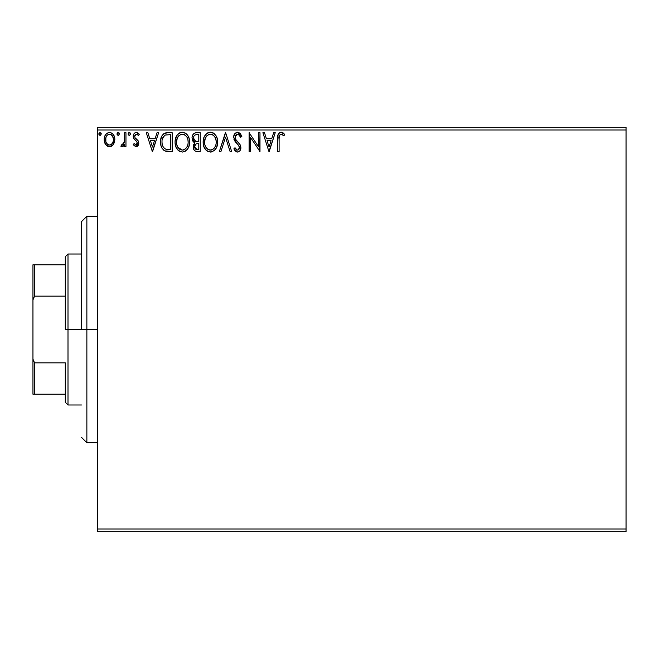 <?xml version="1.0" encoding="UTF-8"?>
<svg xmlns="http://www.w3.org/2000/svg" width="659" height="659" viewBox="0 0 659 659"><rect width="100%" height="100%" fill="white"/><g stroke="black" fill="none" stroke-linecap="round" stroke-linejoin="round"><path stroke-width="0.99" d="M97.656 531.689L626.05 531.689L97.656 531.689L97.656 130.004L626.05 130.004L626.05 528.996L97.656 528.996L97.656 531.689M113.422 144.445L114.501 142.113L114.757 138.324L113.529 134.873L111.841 133.11L109.501 132.459L107.162 133.118L105.481 134.881L104.493 137.121L104.204 140.202L104.962 143.333L106.338 145.375L108.34 146.578L110.671 146.578L112.673 145.367L114.831 139.56C114.864 135.639 113.093 133.275 109.501 132.459C105.918 133.275 104.147 135.647 104.188 139.56L105.597 144.461L109.501 146.735L113.068 144.922M124.51 132.698L125.96 132.698L124.51 132.698L124.049 143.003L123.085 144.659L121.569 144.791L120.877 146.257L122.846 146.512L124.51 144.461L124.51 146.487L125.96 146.487L125.96 132.698L125.96 146.487L125.96 132.698L124.51 132.698L124.279 142.064L120.877 146.257L121.981 146.735L124.51 144.461L124.51 146.487L125.96 146.487L124.51 146.487M138.431 141.24L138.785 143.11L136.018 146.735L133.217 144.766L136.018 146.735L138.126 145.524L138.777 143.431L138.53 141.496L135.013 137.682L134.7 135.976L136.051 134.197L137.064 134.279L138.431 135.606L139.263 134.321L138.011 132.994L136.281 132.459L134.947 132.821L133.62 134.403L133.48 138.069L136.841 141.718L137.327 143.184L136.248 144.996L134.065 143.588L133.217 144.766L135.795 146.718M167.781 132.698L163.819 133.695L161.743 136.256L160.639 140.235L160.969 145.532L162.032 148.209L164.437 150.689L167.032 151.455L172.172 151.57L172.172 132.698L167.781 132.698C162.748 133.382 160.343 136.446 160.557 141.899C160.335 145.771 161.76 148.761 164.824 150.886L172.172 151.57L172.172 132.698L172.172 151.57L169.314 151.57M196.464 132.698L200.237 132.698L195.492 132.797L193.771 133.662L192.617 135.219L192.024 137.566L192.321 140.037L193.161 141.578L194.99 142.879L193.631 144.667L193.276 147.805L193.804 149.544L195.336 151.175L200.237 151.57L200.237 132.698L200.237 151.57L200.237 132.698L196.464 132.698C193.515 133.151 192.024 134.938 192.008 138.052L194.99 142.879L193.219 146.891C193.244 149.865 194.693 151.422 197.568 151.57L200.237 151.57L197.568 151.57M220.93 151.57L219.348 151.57L225.394 132.698L219.348 151.57L220.93 151.57L225.518 137.253L230.106 151.57L231.688 151.57L225.642 132.698L231.688 151.57L225.642 132.698L219.348 151.57L220.93 151.57L225.518 137.253L230.106 151.57L231.688 151.57L230.106 151.57M258.542 132.698L258.542 146.743L249.11 132.698L249.11 151.57L250.56 151.57L250.56 137.492L259.992 151.57L259.992 132.698L258.542 132.698L259.992 132.698L258.542 132.698L258.542 146.743L249.11 132.698L249.11 151.57L250.56 151.57L250.56 137.492L259.992 151.57L259.992 132.698L259.687 151.57M279.111 139.016L279.268 136.108L280.157 134.502L281.615 134.222L283.938 135.845L284.672 134.395L283.123 132.896L281.105 132.212L279.161 132.896L278.032 134.642L277.653 151.57L279.111 151.57L279.111 139.016C278.666 136.701 279.342 135.079 281.121 134.148L283.938 135.845L284.672 134.395L281.105 132.212C278.23 133.192 277.077 135.4 277.653 138.827L277.653 151.57L279.111 151.57L279.111 138.291M273.658 132.698L275.24 132.698L269.185 151.57L275.24 132.698L273.658 132.698L271.714 138.744L266.417 138.744L264.481 132.698L262.9 132.698L268.946 151.57L275.24 132.698L273.658 132.698L271.714 138.744L266.417 138.744L264.481 132.698L262.9 132.698L268.946 151.57L262.9 132.698L264.481 132.698M238.772 132.426L241.845 136.339L237.611 132.212L235.205 133.25L233.681 136.429L234.555 140.68L238.55 145.293L239.374 147.072L238.962 149.338L237.948 150.071L236.647 149.873L234.999 147.698L233.863 148.86L235.263 150.985L236.878 151.982L238.27 151.949L240.074 150.582L240.84 146.899L239.835 144.313L235.551 139.197L235.238 136.215L236.276 134.65L237.71 134.148L239.588 135.293L240.667 137.294L241.845 136.339L240.329 133.588L238.385 132.311M217.651 142.047C217.725 136.677 215.295 133.398 210.378 132.212C205.46 133.439 203.046 136.751 203.137 142.138C203.046 147.583 205.493 150.895 210.485 152.056C215.369 150.771 217.758 147.435 217.651 142.047L217.248 138.695L215.897 135.606L213.574 133.167L211.218 132.27L208.697 132.459L205.888 134.304L204.076 137.163L203.236 140.449L203.236 143.851L204.084 147.155L205.938 150.021L207.84 151.455L211.333 151.99L214.439 150.433L216.811 146.809L217.651 142.047L217.009 146.257M189.586 142.047L189.182 138.695L187.831 135.606L185.517 133.167L182.312 132.212L179.1 133.184L177.114 135.186L175.467 138.777L175.072 142.138L175.467 145.532L176.818 148.662L179.174 151.117L182.419 152.056L185.179 151.306L187.428 149.263L188.944 146.257L189.586 142.056C189.66 136.677 187.23 133.398 182.312 132.212C177.395 133.439 174.981 136.751 175.072 142.138C174.981 147.583 177.428 150.895 182.419 152.056C187.304 150.771 189.693 147.435 189.586 142.047L189.561 141.207M157.04 132.698L158.621 132.698L152.575 151.57L158.621 132.698L157.04 132.698L155.104 138.744L149.799 138.744L147.863 132.698L146.282 132.698L152.328 151.57L158.621 132.698L157.04 132.698L155.104 138.744L149.799 138.744L147.863 132.698L146.282 132.698L152.328 151.57L146.282 132.698L147.863 132.698M130.556 134.032L129.345 132.459L128.134 134.032L129.345 135.606L130.556 134.032L129.345 132.459L128.134 134.032L129.345 135.606L130.556 134.032M119.427 134.032L118.216 132.459L117.005 134.032L118.216 135.606L119.427 134.032L118.216 132.459L117.005 134.032L118.216 135.606L119.427 134.032M101.28 134.032L100.069 132.459L98.858 134.032L100.069 135.606L101.28 134.032L100.069 132.459L98.858 134.032L100.069 135.606L101.28 134.032M626.05 127.311L97.656 127.311L97.656 528.996L626.05 528.996L626.05 531.689L626.05 130.004L97.656 130.004L97.656 127.311L626.05 127.311L626.05 130.004L626.05 127.311M279.111 151.57L277.653 151.57M277.661 137.912L277.694 137.031M277.703 136.915L277.777 135.985M277.801 135.795L277.867 135.317M278.082 134.494L278.37 133.859M278.732 133.332L279.161 132.887M281.377 132.228L280.841 132.228M281.657 132.261L282.159 132.393M284.672 134.395L283.938 135.845L283.032 135.079M282.868 134.955L280.759 134.197M282.077 134.42L282.571 134.733M279.482 135.408L279.268 136.1M279.177 136.833L279.111 138.275M269.07 147.015L267.035 140.68L271.096 140.68L269.07 147.015L267.035 140.68L271.096 140.68L269.07 147.015M250.56 151.57L249.11 151.57L249.431 132.698M238.27 134.238L240.667 137.294L241.845 136.339L240.667 137.294L240.444 136.775M240.436 136.759L240.197 136.273M235.082 137.064L237.224 134.205M236.136 134.766L235.485 135.606M235.354 138.761L235.106 137.83M237.289 141.512L235.889 139.766M236.276 140.318L236.647 140.787M239.991 144.543L237.957 142.212M238.459 142.731L238.953 143.258M233.863 148.86L234.999 147.698L233.863 148.86L237.512 152.056C239.785 151.562 240.906 150.095 240.881 147.649L240.14 144.774M240.832 148.423L240.692 149.173M236.878 151.982L236.293 151.768M235.106 150.812L234.497 149.972M237.298 150.104L235.222 148.102M235.971 149.255L236.647 149.873M239.324 148.572L239.431 147.731L237.948 150.071M239.201 146.438L238.55 145.293L239.431 147.731M237.611 132.212C234.975 132.788 233.648 134.494 233.624 137.319L236.762 143.415L238.426 145.137M236.136 142.756L235.609 142.155M235.568 142.105L235.041 141.413M234.167 139.889L233.871 139.074M234.184 134.7L237.133 132.245M235.79 139.617L235.551 139.197M236.367 134.584L237.71 134.148M217.248 145.417L215.971 148.547M215.963 148.555L214.933 149.939M212.775 151.545L212.173 151.784M210.056 152.04L210.485 152.056M208.779 151.817L207.832 151.455M207.247 151.125L206.432 150.507M205.567 149.601L203.837 146.52M203.491 145.351L203.236 143.868M203.236 140.425L203.367 139.543M203.779 137.945L204.068 137.187M204.867 135.655L206.695 133.538M207.165 133.192L207.774 132.83M208.689 132.459L209.504 132.278M211.226 132.27L212.033 132.451M213.763 133.291L214.85 134.247M215.897 135.606L217.248 138.687M213.574 133.159L213.145 132.904M203.236 140.449L203.161 141.29M210.081 134.164L210.419 134.148C214.348 135.128 216.276 137.764 216.201 142.056L216.127 140.729M211.102 134.197L212.478 134.634L211.102 134.197M213.261 135.136L214.908 137.031M215.987 139.807L216.201 142.056C216.292 146.389 214.364 149.074 210.419 150.12C206.465 149.115 204.521 146.463 204.587 142.146L204.611 142.83L204.587 142.146C204.496 137.789 206.44 135.128 210.419 134.148M215.46 146.076L215.888 144.766L214.842 147.295L212.981 149.28M204.669 143.505L204.611 142.83M207.857 149.305L205.97 147.352L204.908 144.848M208.565 149.7L209.232 149.955M209.743 150.063L211.102 150.063L208.45 149.642M208.433 134.601L209.068 134.354M207.074 135.54L205.666 137.418M205.336 138.118L207.363 135.284M204.908 139.42L204.587 142.146L205.336 138.126M211.366 150.013L212.149 149.75M214.2 148.176L215.122 146.809M216.127 143.431L215.888 144.774M197.099 151.562L196.654 151.521M194.273 150.31L193.804 149.552M193.244 146.323L193.318 145.763M193.631 144.65L194.52 143.291M194.314 142.533L193.688 142.105L194.314 142.542M193.153 141.561L192.444 140.375M192.024 137.566L192.008 138.052M192.609 135.235L192.098 136.891M192.692 135.062L193.12 134.387M194.166 133.357L194.578 133.118M193.779 139.642L193.458 138.052C193.598 135.738 194.817 134.601 197.123 134.634L198.779 134.634L198.779 141.652L195.739 141.43L198.046 141.652L195.739 141.43L193.458 138.052L193.54 138.901M197.008 149.626L194.669 146.858L194.8 147.937L194.669 146.858C194.743 144.667 195.871 143.571 198.046 143.588L196.703 143.711L198.779 143.588L198.779 149.634L195.303 148.901L196.044 149.428M196.069 143.942L196.703 143.711M195.023 145.161L194.669 146.858L195.542 144.362M194.051 140.153L193.779 139.65M195.229 141.224L194.767 140.935M195.146 134.938L196.028 134.7M193.515 137.344L193.993 136.034M193.705 136.644L193.515 137.336M195.303 148.901L194.8 147.937M198.046 143.588L198.779 143.588L198.779 149.634L197.28 149.634M189.561 142.921L188.935 146.265M188.746 146.817L187.897 148.555M187.428 149.263L186.892 149.906M185.616 151.035L185.179 151.306M184.734 151.537L184.108 151.784M181.991 152.04L182.419 152.056M180.714 151.817L179.767 151.455M179.182 151.125L178.367 150.507M177.856 149.997L175.772 146.52M175.426 145.351L175.17 143.868M175.17 140.425L175.302 139.543M175.714 137.945L176.002 137.187M176.793 135.663L177.287 134.963M177.839 134.296L178.63 133.538M179.116 133.184L179.709 132.83M180.632 132.459L181.439 132.278M183.161 132.27L183.968 132.451M185.698 133.291L187.337 134.906M186.818 134.288L187.345 134.914M188.037 135.935L188.631 137.088M188.795 137.492L189.182 138.695M188.746 146.809L189.182 145.417M176.011 137.163L175.467 138.777M177.271 138.118L179.001 135.54L177.6 137.418M182.016 134.164L182.354 134.148C186.283 135.128 188.21 137.764 188.136 142.056L188.07 140.729M182.7 134.164L183.696 134.345M187.922 139.807L188.136 142.056C188.227 146.389 186.299 149.074 182.354 150.12L179.792 149.305L177.905 147.352L182.354 150.12C178.4 149.115 176.455 146.463 176.521 142.146L176.546 142.83L176.521 142.146C176.431 137.789 178.375 135.128 182.354 134.148M176.604 143.505L176.546 142.83M180.368 134.601L181.003 134.354M176.843 139.42L176.521 142.146L177.271 138.126M185.195 135.136L186.843 137.031M182.354 150.12L183.037 150.063L182.354 150.12M183.301 150.013L184.083 149.75M184.331 149.626L183.037 150.063M187.395 146.076L187.823 144.766L186.777 147.295L184.915 149.28M186.785 147.278L187.057 146.809M167.024 151.455L166.356 151.356M165.895 151.257L165.36 151.109M164.124 150.499L163.374 149.914M161.455 147.031L161.241 146.463M161.216 146.372L160.977 145.573M160.961 145.499L160.763 144.543M160.557 141.899L160.574 142.55M160.582 141.034L160.639 140.227M161.743 136.256L162.147 135.532M162.163 135.499L162.616 134.856M163.193 134.214L164.536 133.283M165.302 133.011L165.846 132.871M166.142 132.821L166.949 132.723M167.37 132.706L166.958 132.723M162.88 137.566L162.328 139.082L164.544 135.532M165.5 135.029L170.714 134.634L170.714 149.634L165.59 149.107C163.012 147.476 161.817 145.079 162.007 141.899L162.048 142.962L162.007 141.899C161.826 138.95 162.913 136.685 165.277 135.111L166.216 134.84M166.603 149.395L166.084 149.28M168.712 149.618L167.65 149.544M162.172 144.024L162.048 142.962M163.243 147.015L162.411 145.062M165.112 148.876L163.539 147.459M163.35 136.767L162.485 138.538M152.451 147.015L150.425 140.68L154.478 140.68L152.451 147.015L150.425 140.68L154.478 140.68L152.451 147.015M134.065 143.588L133.217 144.766L134.065 143.588L136.092 145.021M135.779 145.029L137.311 142.855M136.973 144.395L137.327 143.184L136.685 141.52M137.13 142.22L136.322 141.158M133.48 138.069L133.217 136.438L133.695 138.571L135.532 140.507M139.263 134.321L138.431 135.606L139.263 134.321L136.281 132.459C134.222 132.896 133.2 134.222 133.217 136.438L133.233 136.092M133.283 135.573L133.39 135.062M133.489 134.757L133.966 133.793M134.947 132.821L135.911 132.484M137.187 132.599L139.008 133.942M134.782 135.597L134.667 136.372L136.438 134.148L138.06 135.079M138.316 140.985L135.4 138.159M135.416 138.176L136.553 139.107M137.064 139.51L136.561 139.107M138.785 143.11L138.431 144.964M138.118 145.532L137.797 145.944M138.126 145.524L137.22 146.413M128.431 135.062L128.208 134.601M128.447 132.978L128.159 133.752M128.834 132.599L129.345 132.459M130.26 132.994L130.482 133.48M123.711 145.771L123.134 146.323M122.681 144.931L121.569 144.791L122.22 145.038L121.569 144.791L120.877 146.257L121.676 146.693M124.172 142.542L124.362 141.479M124.419 140.886L124.452 140.293M124.502 138.283L124.51 137.336M117.302 135.062L117.08 134.601M117.022 133.752L117.689 132.607M119.073 132.912L119.353 133.48M111.742 146.117L111.231 146.38M110.094 146.693L109.205 146.718M108.323 146.578L107.368 146.174M105.597 144.461L105.242 143.893M104.987 143.398L104.55 142.237M104.188 139.56L104.204 138.942M104.723 136.405L104.995 135.754M105.012 135.713L105.473 134.889M106.206 133.925L106.832 133.349M107.162 133.118L110.119 132.492M112.302 133.447L113.505 134.823M113.537 134.889L114.081 135.886M114.337 136.52L114.526 137.13M114.666 137.756L114.757 138.324M114.757 140.828L114.501 142.113M104.204 140.202L104.262 140.845M107.096 135.276L109.509 134.148L108.018 134.543M105.852 141.38L105.852 137.723L105.638 139.543C105.572 136.627 106.865 134.831 109.509 134.148C112.154 134.823 113.447 136.627 113.381 139.543L113.159 137.723L113.381 139.543C113.439 142.476 112.154 144.305 109.509 145.038C106.865 144.305 105.572 142.468 105.638 139.543L105.687 140.482M108.595 144.889L109.509 145.038L107.771 144.469L106.494 142.987M105.852 137.723L106.552 136.009M112.467 136.009L112.071 135.449M110.654 144.799L109.979 144.996M111.824 143.95L111.239 144.469M112.467 143.077L112.162 143.53M99.163 135.07L98.941 134.601M98.932 133.489L100.069 132.459M100.926 132.912L101.206 133.472M212.478 134.634L212.972 134.93M214.818 136.891L216.127 140.705M212.396 149.626L211.102 150.063M197.469 141.644L196.884 141.619M196.596 141.586L196.02 141.504M194.446 135.433L195.023 134.996M197.123 134.634L198.779 134.634L198.779 141.652L198.046 141.652M177.889 136.907L178.342 136.265M184.413 134.634L184.915 134.93M187.387 138.093L187.823 139.37M188.062 143.423L187.823 144.774M177.905 147.352L176.843 144.848M169.157 134.634L170.714 134.634L170.714 149.634L169.767 149.634M111.239 134.683L113.159 137.723M113.381 139.543L113.364 140.005M113.167 141.38L112.944 142.089M86.864 329.5L81.477 329.5L81.477 221.663L81.477 329.5L86.864 329.5L86.864 442.724L86.864 329.5L97.656 329.5L86.864 329.5L86.864 216.276L86.864 329.5M65.299 264.794L65.299 329.5L68.001 329.5L68.001 254.012L68.001 329.5L81.477 329.5L68.001 329.5L68.001 404.988L68.001 329.5L65.299 329.5L65.299 256.713L65.299 264.794L32.95 264.794L32.95 299.853L34.565 296.155L65.299 296.155L34.565 296.155L34.565 264.794L34.565 296.155L32.95 299.853L32.95 264.794L65.299 264.794M65.299 362.845L65.299 402.287L65.299 362.845L34.565 362.845L32.95 359.147L32.95 299.853L32.95 394.206L65.299 394.206L34.565 394.206L34.565 362.845L34.565 394.206L32.95 394.206L32.95 359.147L34.565 362.845L65.299 362.845M97.656 442.724L86.864 442.724L81.477 437.337M97.656 216.276L86.864 216.276L81.477 221.663M65.299 256.713L68.001 254.012L81.477 254.012M81.477 404.988L68.001 404.988L65.299 402.287"/></g></svg>
